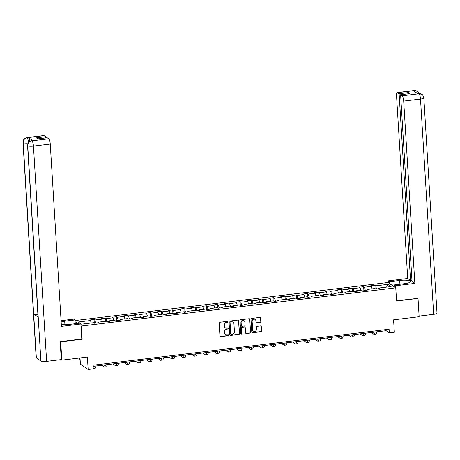 <?xml version="1.0" encoding="UTF-8"?>
<svg xmlns="http://www.w3.org/2000/svg" width="460" height="460" viewBox="0 0 460 460"><rect width="100%" height="100%" fill="white"/><g stroke="black" fill="none" stroke-linecap="round" stroke-linejoin="round"><path stroke-width="0.69" d="M227.861 321.793A0.517 0.483 124.5 0 0 227.338 321.35L219.828 322.264A0.736 0.696 124.5 0 0 219.161 323.07L219.955 336.007A0.736 0.696 124.5 0 0 220.708 336.639L228.217 335.725A0.517 0.483 124.5 0 0 228.476 334.799A0.517 0.483 124.5 0 0 228.154 334.719L227.183 334.84A2.357 2.219 124.5 0 1 224.779 332.816L224.716 331.735A2.357 2.219 124.5 0 1 226.837 329.159L227.809 329.044A0.517 0.483 124.5 0 0 228.068 328.112A0.517 0.483 124.5 0 0 227.746 328.037L226.774 328.152A2.357 2.219 124.5 0 1 224.371 326.128L224.308 325.053A2.357 2.219 124.5 0 1 226.423 322.477L227.395 322.356A0.517 0.483 124.5 0 0 227.861 321.793M225.193 327.727A2.357 2.219 124.5 0 1 224.164 325.985L224.095 324.909A2.357 2.219 124.5 0 1 226.216 322.334L227.188 322.213A0.517 0.483 124.5 0 0 227.545 321.373M220.144 336.444A0.736 0.696 124.5 0 0 220.495 336.496L228.005 335.581A0.517 0.483 124.5 0 0 228.361 334.742M225.601 334.409A2.357 2.219 124.5 0 1 224.572 332.672L224.503 331.591A2.357 2.219 124.5 0 1 226.625 329.015L227.596 328.9A0.517 0.483 124.5 0 0 227.953 328.055M260.32 322.448A0.736 0.696 124.5 0 0 260.981 321.643L260.762 318.015A0.736 0.696 124.5 0 0 260.009 317.383L251.672 318.395A0.736 0.696 124.5 0 0 251.005 319.2L251.798 332.137A0.736 0.696 124.5 0 0 252.546 332.77L260.889 331.758A0.736 0.696 124.5 0 0 261.55 330.953L261.286 326.565A0.736 0.696 124.5 0 0 260.532 325.933L256.962 326.37A0.736 0.696 124.5 0 0 256.3 327.175L256.433 329.348A1.972 1.857 124.5 0 1 253.425 331.2A1.972 1.857 124.5 0 1 252.649 329.808L252.132 321.287A1.972 1.857 124.5 0 1 255.139 319.435A1.972 1.857 124.5 0 1 255.915 320.827L256.002 322.247A0.736 0.696 124.5 0 0 256.749 322.88L260.113 322.305A0.736 0.696 124.5 0 0 260.774 321.5L260.55 317.872A0.736 0.696 124.5 0 0 260.36 317.429M60.392 341.619L60.708 341.837L61.83 360.145L87.394 357.035L88.153 369.483L93.196 368.868L92.972 365.211L389.079 329.222L389.304 332.879L394.341 332.269L393.582 319.821L419.146 316.716L418.025 298.408L417.709 298.189M60.708 341.837L82.168 339.227L81.362 326.048L395.761 287.839L396.566 301.018L418.025 298.408M238.78 320.683A0.736 0.696 124.5 0 0 238.027 320.051L229.689 321.068A0.736 0.696 124.5 0 0 229.022 321.873L229.816 334.811A0.736 0.696 124.5 0 0 230.564 335.443L238.907 334.426A0.736 0.696 124.5 0 0 239.568 333.621L238.567 320.539A0.736 0.696 124.5 0 0 238.378 320.103M240.678 319.729L249.021 318.717A0.736 0.696 124.5 0 1 249.768 319.349L250.562 332.287A0.736 0.696 124.5 0 1 249.895 333.092L246.33 333.523A0.736 0.696 124.5 0 1 245.577 332.891L245.255 327.647A0.736 0.696 124.5 0 0 244.507 327.014L242.138 327.301A0.736 0.696 124.5 0 0 241.477 328.106L241.81 333.569A0.517 0.483 124.5 0 1 241.023 334.052A0.517 0.483 124.5 0 1 240.821 333.69L240.016 320.534A0.736 0.696 124.5 0 1 240.678 319.729M61.83 360.145L61.059 359.611M74.974 320.551L387.998 282.503L395.761 287.839M81.362 326.048L80.971 325.784M77.562 323.438L75.043 321.712M375.124 288.972L374.9 285.327L370.582 285.85L371.346 286.379L364.435 287.218L363.664 286.689L359.346 287.218L360.111 287.741L353.199 288.581L352.435 288.058L348.111 288.581L348.881 289.11L341.964 289.95L341.199 289.42L336.881 289.944L337.646 290.473L330.734 291.312L329.964 290.789L325.645 291.312L326.41 291.835L319.499 292.681L318.734 292.152L314.41 292.675L315.18 293.204L308.263 294.043L307.498 293.52L303.18 294.043L303.945 294.567L297.034 295.406L296.263 294.883L291.945 295.406L292.709 295.935L285.798 296.775L285.033 296.246L280.709 296.775L281.474 297.298L274.562 298.137L273.798 297.614L269.479 298.137L270.244 298.666L263.333 299.506L262.562 298.977L258.244 299.506L259.009 300.029L252.097 300.869L251.332 300.346L247.008 300.869L247.773 301.398L240.862 302.237L240.097 301.708L235.779 302.237L236.543 302.76L229.632 303.6L228.861 303.077L224.543 303.6L225.308 304.129L218.396 304.968L217.632 304.44L213.308 304.968L214.072 305.492L207.161 306.331L206.396 305.808L202.078 306.331L202.843 306.854L195.925 307.7L195.161 307.171L190.842 307.694L191.607 308.223L184.696 309.062L183.931 308.539L179.607 309.062L180.372 309.586L173.46 310.431L172.695 309.902L168.377 310.425L169.142 310.954L162.225 311.794L161.46 311.265L157.142 311.794L157.906 312.317L150.995 313.156L150.23 312.633L145.906 313.156L146.671 313.685L139.76 314.525L138.995 313.996L134.671 314.525L135.441 315.048L128.524 315.888L127.759 315.365L123.441 315.888L124.206 316.417L117.294 317.256L116.529 316.727L112.205 317.256L112.97 317.779L106.059 318.619L105.294 318.096L100.97 318.619L101.74 319.148L94.823 319.987L94.058 319.459L89.74 319.987L90.505 320.511L78.263 322L81.449 324.191L93.69 322.702L94.461 323.23L98.779 322.702L98.014 322.178L97.836 322.816M374.9 285.327L375.665 285.85L387.906 284.366L391.098 286.557L378.856 288.04L379.621 288.57L375.303 289.093L374.532 288.57L367.62 289.409L368.385 289.932L364.067 290.461L363.302 289.932L356.385 290.772L357.155 291.301L352.831 291.824L352.067 291.301L345.155 292.14L345.92 292.663L341.602 293.192L340.831 292.663L333.92 293.503L334.684 294.032L330.366 294.555L329.601 294.026L322.684 294.872L323.455 295.395L319.131 295.918L318.366 295.395L311.454 296.234L312.219 296.763L307.901 297.286L307.13 296.757L300.219 297.603L300.984 298.126L296.666 298.649L295.901 298.126L288.983 298.966L289.754 299.489L285.43 300.018L284.665 299.489L277.754 300.328L278.518 300.857L274.195 301.38L273.43 300.857L266.518 301.697L267.283 302.22L262.965 302.749L262.2 302.22L255.283 303.059L256.053 303.589L251.729 304.112L250.964 303.589L244.053 304.428L244.818 304.951L240.494 305.48L239.729 304.951L232.817 305.791L233.582 306.32L229.264 306.843L228.499 306.32L221.582 307.159L222.347 307.683L218.028 308.211L217.264 307.683L210.352 308.522L211.117 309.051L206.793 309.574L206.028 309.051L199.117 309.891L199.881 310.414L195.563 310.937L194.798 310.414L187.881 311.253L188.646 311.782L184.328 312.305L183.563 311.776L176.651 312.622L177.416 313.145L173.092 313.668L172.327 313.145L165.416 313.984L166.181 314.513L161.862 315.037L161.098 314.508L154.18 315.347L154.945 315.876L150.627 316.399L149.862 315.876L142.951 316.716L143.715 317.239L139.391 317.768L138.627 317.239L131.715 318.078L132.48 318.608L128.162 319.131L127.391 318.608L120.48 319.447L121.245 319.97L116.926 320.499L116.162 319.97L109.25 320.81L110.015 321.339L105.691 321.862L104.926 321.339L98.014 322.178M372.071 288.868L371.346 286.379M365.332 290.306L364.435 287.218M367.62 289.409L367.442 290.047M360.835 290.231L360.111 287.741M354.096 291.669L353.199 288.581M356.385 290.772L356.207 291.416M349.6 291.6L348.881 289.11M342.861 293.037L341.964 289.95M345.155 292.14L344.977 292.779M338.37 292.962L337.646 290.473M331.631 294.4L330.734 291.312M333.92 293.503L333.741 294.147M327.135 294.331L326.41 291.835M320.396 295.768L319.499 292.681M322.684 294.872L322.506 295.51M315.899 295.694L315.18 293.204M309.16 297.131L308.263 294.043M311.454 296.234L311.27 296.878M304.669 297.062L303.945 294.567M297.93 298.5L297.034 295.406M300.219 297.603L300.041 298.241M293.434 298.425L292.709 295.935M286.695 299.862L285.798 296.775M288.983 298.966L288.805 299.604M282.198 299.788L281.474 297.298M275.459 301.231L274.562 298.137M277.754 300.328L277.57 300.972M270.969 301.156L270.244 298.666M264.23 302.594L263.333 299.506M266.518 301.697L266.34 302.335M259.733 302.519L259.009 300.029M252.994 303.957L252.097 300.869M255.283 303.059L255.105 303.703M248.498 303.887L247.773 301.398M241.759 305.325L240.862 302.237M244.053 304.428L243.869 305.066M237.268 305.25L236.543 302.76M230.529 306.688L229.632 303.6M232.817 305.791L232.639 306.435M226.032 306.619L225.308 304.129M219.293 308.056L218.396 304.968M221.582 307.159L221.404 307.797M214.797 307.981L214.072 305.492M208.058 309.419L207.161 306.331M210.352 308.522L210.168 309.166M203.567 309.35L202.843 306.854M196.822 310.787L195.925 307.7M199.117 309.891L198.939 310.529M192.332 310.713L191.607 308.223M185.593 312.15L184.696 309.062M187.881 311.253L187.703 311.897M181.096 312.081L180.372 309.586M174.357 313.519L173.46 310.431M176.651 312.622L176.467 313.26M169.867 313.444L169.142 310.954M163.122 314.881L162.225 311.794M165.416 313.984L165.238 314.628M158.631 314.807L157.906 312.317M151.892 316.25L150.995 313.156M154.18 315.347L154.002 315.991M147.395 316.175L146.671 313.685M140.656 317.613L139.76 314.525M142.951 316.716L142.767 317.354M136.16 317.538L135.441 315.048M129.421 318.981L128.524 315.888M131.715 318.078L131.537 318.722M124.93 318.906L124.206 316.417M118.191 320.344L117.294 317.256M120.48 319.447L120.301 320.085M113.695 320.269L112.97 317.779M106.956 321.707L106.059 318.619M109.25 320.81L109.066 321.454M102.459 321.638L101.74 319.148M95.72 323.075L94.823 319.987M91.229 323L90.505 320.511M80.011 357.932L80.391 364.147L88.153 369.483M93.041 366.344L386.153 330.717L389.304 332.879M386.584 287.103L387.906 284.366M376.562 288.938L375.665 285.85M378.856 288.04L378.678 288.684M386.084 329.584L386.153 330.717M94.283 323.11L94.058 319.459M105.518 321.741L105.294 318.096M116.748 320.378L116.529 316.727M127.983 319.01L127.759 315.365M139.219 317.647L138.995 313.996M150.449 316.279L150.23 312.633M161.684 314.916L161.46 311.265M172.92 313.547L172.695 309.902M184.149 312.185L183.931 308.539M195.385 310.816L195.161 307.171M206.62 309.453L206.396 305.808M217.85 308.091L217.632 304.44M229.086 306.722L228.861 303.077M240.321 305.359L240.097 301.708M251.551 303.991L251.332 300.346M262.786 302.628L262.562 298.977M274.022 301.26L273.798 297.614M285.257 299.897L285.033 296.246M296.487 298.528L296.263 294.883M307.723 297.166L307.498 293.52M318.958 295.797L318.734 292.152M330.188 294.434L329.964 290.789M341.423 293.066L341.199 289.42M352.659 291.703L352.435 288.058M363.889 290.34L363.664 286.689M82.168 339.227L81.776 338.962M230.006 335.248A0.736 0.696 124.5 0 0 230.356 335.294L238.694 334.282A0.736 0.696 124.5 0 0 239.361 333.477L238.567 320.539M230.523 321.977A0.517 0.483 124.5 0 0 230.063 322.541L230.759 333.897A0.517 0.483 124.5 0 0 231.282 334.339L232.306 334.213A2.357 2.219 124.5 0 0 234.427 331.643L233.956 323.88A2.357 2.219 124.5 0 0 231.552 321.856L230.316 321.833A0.517 0.483 124.5 0 0 229.85 322.397L230.063 322.541M230.862 334.178A0.517 0.483 124.5 0 1 230.546 333.753L229.85 322.397M232.921 322.138A2.357 2.219 124.5 0 0 231.34 321.712L231.552 321.856M230.316 321.833L231.34 321.712M245.766 333.333A0.736 0.696 124.5 0 0 246.117 333.379L249.688 332.948A0.736 0.696 124.5 0 0 250.349 332.143L249.561 319.205A0.736 0.696 124.5 0 0 249.366 318.768M244.858 327.06A0.736 0.696 124.5 0 0 244.294 326.87L241.925 327.158A0.736 0.696 124.5 0 0 241.264 327.963L241.81 333.569M240.925 333.966A0.517 0.483 124.5 0 0 241.598 333.425M244.921 322.201A1.972 1.857 124.5 0 0 242.121 320.787A1.972 1.857 124.5 0 0 241.143 322.661L241.327 325.663A0.736 0.696 124.5 0 0 242.075 326.295L244.444 326.008A0.736 0.696 124.5 0 0 245.105 325.203L244.921 322.201M244.041 320.735A1.972 1.857 124.5 0 0 240.931 322.517L241.143 322.661M241.517 326.1A0.736 0.696 124.5 0 1 241.115 325.519L240.931 322.517M256.191 322.69A0.736 0.696 124.5 0 0 256.542 322.736L260.113 322.305M255.03 319.366A1.972 1.857 124.5 0 0 251.919 321.143L252.132 321.287M253.322 331.125A1.972 1.857 124.5 0 1 252.442 329.659L251.919 321.143M251.988 332.574A0.736 0.696 124.5 0 0 252.339 332.626L260.682 331.614A0.736 0.696 124.5 0 0 261.343 330.809L261.073 326.422A0.736 0.696 124.5 0 0 260.883 325.985M93.403 366.298A3.755 0.977 83.1 0 1 93.081 366.603A3.755 0.977 83.1 0 1 93.058 366.608M79.379 358.012L79.442 359.076L80.109 359.536M93.167 368.46A5.635 1.466 -96.9 0 0 93.305 368.471L95.105 368.253A5.635 1.466 -96.9 0 0 95.99 365.987M93.305 368.471A5.635 1.466 -96.9 0 0 94.191 366.206M64.929 324.702L64.71 321.183A8.452 1.829 -3.5 0 0 61.145 321.845M61.306 324.478A8.452 1.829 -3.5 0 0 69.431 324.426L79.655 323.184L80.862 324.012L61.421 326.376L50.267 144.055L33.453 146.102L46.621 361.37L61.278 359.588L60.179 341.648L81.782 339.02L80.862 324.012M64.71 321.183L74.934 319.941L73.732 319.113L61.071 320.649M75.17 323.731L74.934 319.941M44.125 135.625L27.312 137.672A4.508 1.173 83.1 0 0 27.037 137.586L43.849 135.545A4.508 1.173 83.1 0 1 44.125 135.625L45.689 136.701L45.764 137.896M46.621 361.37A4.623 1 176.5 0 1 40.9 361.019L38.214 317.089A4.623 1 176.5 0 1 38.042 316.836L27.56 145.504A4.623 1 176.5 0 0 27.738 145.751C27.83 143.06 29.181 141.421 31.786 140.835L48.743 138.799A4.508 1.173 83.1 0 1 50.267 144.055M37.892 314.427A4.623 1 176.5 0 1 33.66 313.961L36.351 357.891L40.9 361.019M36.351 357.891A4.623 1 176.5 0 1 36.167 357.638L23 142.37A4.623 1 176.5 0 0 23.184 142.623C23.282 139.926 24.627 138.287 27.221 137.701L28.336 137.586A4.508 1.173 83.1 0 1 29.71 141.375M28.117 143.043A4.623 1 176.5 0 1 23.184 142.623L33.66 313.961L38.214 317.089L27.738 145.751A4.623 1 176.5 0 0 33.453 146.102A4.508 1.173 -96.9 0 0 31.93 140.84M45.689 136.701L36.397 137.827L37.887 138.851L47.179 137.724L48.743 138.799M32.844 140.685L31.872 140.806L32.574 140.605A4.508 1.173 83.1 0 1 32.844 140.685L28.336 137.586M28.813 142.094L27.364 137.707M395.519 287.672L395.404 285.781L394.197 284.953L404.426 283.711A8.452 1.829 -3.5 0 0 410.504 281.572A8.452 1.829 -3.5 0 0 399.705 280.468L389.482 281.71L388.274 280.882L407.715 278.518L396.566 96.198A4.508 1.173 -96.9 0 1 397.279 92.587A4.508 1.173 -96.9 0 1 397.555 92.673L399.119 93.742L410.538 280.456L407.715 278.518M395.404 285.781L414.845 283.417L412.028 281.48L400.608 94.766L402.172 95.841L418.985 93.8L417.962 93.88L413.448 90.781L414.5 90.637M411.953 280.284L410.538 280.456M389.597 283.601L389.482 281.71M388.389 282.773L388.274 280.882M394.312 286.844L394.197 284.953M414.845 283.417L403.696 101.096A4.508 1.173 -96.9 0 0 402.172 95.841M418.933 93.759L418.657 93.679C420.164 93.857 419.25 93.162 421.803 94.386L421.883 94.438C422.412 94.346 423.062 95.496 423.832 97.888L437 313.156A4.623 1 176.5 0 1 433.676 314.324L419.106 316.095M400.608 94.766L409.894 93.639L408.405 92.615L399.119 93.742M417.939 298.35L396.549 300.765M408.405 92.615L408.48 93.811M421.803 94.386L419.077 93.771M419.066 93.644L417.3 91.293L414.368 90.626L397.555 92.673M104.638 364.935A3.755 0.977 83.1 0 1 104.316 365.24A3.755 0.977 83.1 0 1 104.087 365.171L103.874 365.027M101.706 365.292L104.196 366.999A5.635 1.466 -96.9 0 0 104.541 367.103A5.635 1.466 -96.9 0 0 105.426 364.837M104.541 367.103L106.34 366.884A5.635 1.466 -96.9 0 0 107.226 364.619M115.874 363.572A3.755 0.977 83.1 0 1 115.546 363.872A3.755 0.977 83.1 0 1 115.316 363.803L115.109 363.664M112.941 363.923L115.431 365.637A5.635 1.466 -96.9 0 0 115.776 365.74A5.635 1.466 -96.9 0 0 116.662 363.475M115.776 365.74L117.576 365.522A5.635 1.466 -96.9 0 0 118.462 363.256M127.104 362.204A3.755 0.977 83.1 0 1 126.782 362.509A3.755 0.977 83.1 0 1 126.552 362.44L126.345 362.296M124.177 362.56L126.667 364.268A5.635 1.466 -96.9 0 0 127.006 364.372A5.635 1.466 -96.9 0 0 127.891 362.106M127.006 364.372L128.806 364.153A5.635 1.466 -96.9 0 0 129.691 361.888M138.339 360.841A3.755 0.977 83.1 0 1 138.017 361.14A3.755 0.977 83.1 0 1 137.787 361.077L137.58 360.933M135.407 361.198L137.896 362.905A5.635 1.466 -96.9 0 0 138.241 363.009A5.635 1.466 -96.9 0 0 139.127 360.743M138.241 363.009L140.041 362.791A5.635 1.466 -96.9 0 0 140.927 360.525M149.575 359.473A3.755 0.977 83.1 0 1 149.247 359.777A3.755 0.977 83.1 0 1 149.017 359.709L148.81 359.565M146.642 359.829L149.132 361.537A5.635 1.466 -96.9 0 0 149.477 361.641A5.635 1.466 -96.9 0 0 150.362 359.381M149.477 361.641L151.277 361.422A5.635 1.466 -96.9 0 0 152.162 359.156M160.81 358.11A3.755 0.977 83.1 0 1 160.482 358.415A3.755 0.977 83.1 0 1 160.252 358.346L160.045 358.202M157.878 358.466L160.367 360.174A5.635 1.466 -96.9 0 0 160.707 360.278A5.635 1.466 -96.9 0 0 161.592 358.012M160.707 360.278L162.506 360.059A5.635 1.466 -96.9 0 0 163.392 357.794M172.04 356.741A3.755 0.977 83.1 0 1 171.718 357.046A3.755 0.977 83.1 0 1 171.488 356.977L171.281 356.834M169.107 357.098L171.597 358.811A5.635 1.466 -96.9 0 0 171.942 358.909A5.635 1.466 -96.9 0 0 172.828 356.649M171.942 358.909L173.742 358.691A5.635 1.466 -96.9 0 0 174.627 356.431M183.275 355.379A3.755 0.977 83.1 0 1 182.948 355.683A3.755 0.977 83.1 0 1 182.718 355.615L182.511 355.471M180.343 355.735L182.833 357.443A5.635 1.466 -96.9 0 0 183.178 357.546A5.635 1.466 -96.9 0 0 184.063 355.281M183.178 357.546L184.977 357.328A5.635 1.466 -96.9 0 0 185.863 355.062M194.511 354.01A3.755 0.977 83.1 0 1 194.183 354.315A3.755 0.977 83.1 0 1 193.953 354.246L193.746 354.102M191.578 354.367L194.068 356.08A5.635 1.466 -96.9 0 0 194.407 356.178A5.635 1.466 -96.9 0 0 195.293 353.918M194.407 356.178L196.213 355.959A5.635 1.466 -96.9 0 0 197.098 353.7M205.741 352.647A3.755 0.977 83.1 0 1 205.419 352.952A3.755 0.977 83.1 0 1 205.189 352.883L204.982 352.74M202.808 353.004L205.298 354.712A5.635 1.466 -96.9 0 0 205.643 354.815A5.635 1.466 -96.9 0 0 206.528 352.55M205.643 354.815L207.443 354.597A5.635 1.466 -96.9 0 0 208.328 352.331M216.976 351.279A3.755 0.977 83.1 0 1 216.648 351.584A3.755 0.977 83.1 0 1 216.418 351.515L216.211 351.377M214.044 351.635L216.533 353.349A5.635 1.466 -96.9 0 0 216.878 353.452A5.635 1.466 -96.9 0 0 217.764 351.187M216.878 353.452L218.678 353.234A5.635 1.466 -96.9 0 0 219.564 350.968M228.212 349.916A3.755 0.977 83.1 0 1 227.884 350.221A3.755 0.977 83.1 0 1 227.654 350.152L227.447 350.008M225.279 350.273L227.769 351.98A5.635 1.466 -96.9 0 0 228.108 352.084A5.635 1.466 -96.9 0 0 228.994 349.818M228.108 352.084L229.914 351.865A5.635 1.466 -96.9 0 0 230.799 349.6M239.441 348.548A3.755 0.977 83.1 0 1 239.119 348.853A3.755 0.977 83.1 0 1 238.889 348.784L238.683 348.645M236.515 348.904L238.999 350.618A5.635 1.466 -96.9 0 0 239.344 350.721A5.635 1.466 -96.9 0 0 240.229 348.456M239.344 350.721L241.143 350.503A5.635 1.466 -96.9 0 0 242.029 348.237M250.677 347.185A3.755 0.977 83.1 0 1 250.349 347.49A3.755 0.977 83.1 0 1 250.119 347.421L249.912 347.277M247.744 347.541L250.234 349.249A5.635 1.466 -96.9 0 0 250.579 349.353A5.635 1.466 -96.9 0 0 251.465 347.087M250.579 349.353L252.379 349.134A5.635 1.466 -96.9 0 0 253.264 346.869M261.912 345.822A3.755 0.977 83.1 0 1 261.585 346.121A3.755 0.977 83.1 0 1 261.355 346.058L261.148 345.914M258.98 346.179L261.47 347.886A5.635 1.466 -96.9 0 0 261.809 347.99A5.635 1.466 -96.9 0 0 262.695 345.724M261.809 347.99L263.614 347.772A5.635 1.466 -96.9 0 0 264.5 345.506M273.142 344.454A3.755 0.977 83.1 0 1 272.82 344.758A3.755 0.977 83.1 0 1 272.59 344.69L272.383 344.546M270.215 344.81L272.7 346.518A5.635 1.466 -96.9 0 0 273.044 346.622A5.635 1.466 -96.9 0 0 273.93 344.356M273.044 346.622L274.844 346.403A5.635 1.466 -96.9 0 0 275.73 344.137M284.378 343.091A3.755 0.977 83.1 0 1 284.05 343.396A3.755 0.977 83.1 0 1 283.826 343.327L283.613 343.183M281.445 343.447L283.935 345.155A5.635 1.466 -96.9 0 0 284.28 345.259A5.635 1.466 -96.9 0 0 285.165 342.993M284.28 345.259L286.08 345.04A5.635 1.466 -96.9 0 0 286.965 342.775M295.613 341.722A3.755 0.977 83.1 0 1 295.285 342.027A3.755 0.977 83.1 0 1 295.055 341.958L294.848 341.815M292.681 342.079L295.171 343.792A5.635 1.466 -96.9 0 0 295.516 343.89A5.635 1.466 -96.9 0 0 296.401 341.63M295.516 343.89L297.315 343.672A5.635 1.466 -96.9 0 0 298.201 341.406M306.843 340.36A3.755 0.977 83.1 0 1 306.521 340.664A3.755 0.977 83.1 0 1 306.291 340.596L306.084 340.452M303.916 340.716L306.4 342.424A5.635 1.466 -96.9 0 0 306.745 342.527A5.635 1.466 -96.9 0 0 307.631 340.262M306.745 342.527L308.545 342.309A5.635 1.466 -96.9 0 0 309.43 340.043M318.078 338.991A3.755 0.977 83.1 0 1 317.751 339.296A3.755 0.977 83.1 0 1 317.526 339.227L317.314 339.083M315.146 339.348L317.636 341.061A5.635 1.466 -96.9 0 0 317.981 341.159A5.635 1.466 -96.9 0 0 318.866 338.899M317.981 341.159L319.78 340.94A5.635 1.466 -96.9 0 0 320.666 338.681M329.314 337.628A3.755 0.977 83.1 0 1 328.986 337.933A3.755 0.977 83.1 0 1 328.756 337.864L328.549 337.721M326.381 337.985L328.871 339.693A5.635 1.466 -96.9 0 0 329.216 339.796A5.635 1.466 -96.9 0 0 330.102 337.531M329.216 339.796L331.016 339.578A5.635 1.466 -96.9 0 0 331.901 337.312M340.544 336.26A3.755 0.977 83.1 0 1 340.222 336.565A3.755 0.977 83.1 0 1 339.992 336.496L339.785 336.352M337.617 336.616L340.101 338.33A5.635 1.466 -96.9 0 0 340.446 338.433A5.635 1.466 -96.9 0 0 341.331 336.168M340.446 338.433L342.246 338.209A5.635 1.466 -96.9 0 0 343.131 335.949M351.779 334.897A3.755 0.977 83.1 0 1 351.457 335.202A3.755 0.977 83.1 0 1 351.227 335.133L351.014 334.989M348.847 335.254L351.336 336.961A5.635 1.466 -96.9 0 0 351.681 337.065A5.635 1.466 -96.9 0 0 352.567 334.799M351.681 337.065L353.481 336.846A5.635 1.466 -96.9 0 0 354.367 334.581M363.015 333.529A3.755 0.977 83.1 0 1 362.687 333.834A3.755 0.977 83.1 0 1 362.457 333.764L362.25 333.626M360.082 333.885L362.572 335.599A5.635 1.466 -96.9 0 0 362.917 335.702A5.635 1.466 -96.9 0 0 363.803 333.437M362.917 335.702L364.717 335.484A5.635 1.466 -96.9 0 0 365.602 333.218M374.244 332.166A3.755 0.977 83.1 0 1 373.922 332.471A3.755 0.977 83.1 0 1 373.692 332.402L373.485 332.258M371.318 332.522L373.802 334.23A5.635 1.466 -96.9 0 0 374.147 334.334A5.635 1.466 -96.9 0 0 375.032 332.068M374.147 334.334L375.947 334.115A5.635 1.466 -96.9 0 0 376.832 331.85M433.676 314.324L420.509 99.055L403.696 101.096M399.935 284.257L399.705 280.468M423.832 97.888A4.623 1 176.5 0 1 420.509 99.055A4.508 1.173 -96.9 0 0 418.985 93.8M397.279 92.587L414.092 90.545A4.508 1.173 83.1 0 1 414.368 90.626M415.202 91.988L414.42 90.66M104.087 365.171L104.518 365.119M115.316 363.803L115.753 363.751M126.552 362.44L126.989 362.388M137.787 361.077L138.218 361.019M149.017 359.709L149.454 359.657M160.252 358.346L160.689 358.288M171.488 356.977L171.925 356.925M182.718 355.615L183.155 355.563M193.953 354.246L194.39 354.194M205.189 352.883L205.626 352.831M216.418 351.515L216.855 351.463M227.654 350.152L228.091 350.1M238.889 348.784L239.327 348.732M250.119 347.421L250.556 347.369M261.355 346.058L261.792 346M272.59 344.69L273.027 344.638M283.826 343.327L284.257 343.269M295.055 341.958L295.492 341.906M306.291 340.596L306.728 340.538M317.526 339.227L317.958 339.175M328.756 337.864L329.193 337.812M339.992 336.496L340.429 336.444M351.227 335.133L351.659 335.081M362.457 333.764L362.894 333.713M373.692 332.402L374.129 332.35M27.037 137.586L25.07 138.287C24.397 139.495 24.041 137.327 23 142.37M31.602 140.725L29.618 141.433C28.94 142.68 28.635 140.392 27.56 145.504M418.657 93.679L417.818 93.782M414.092 90.545C415.627 90.741 414.604 89.976 417.3 91.293"/></g></svg>
